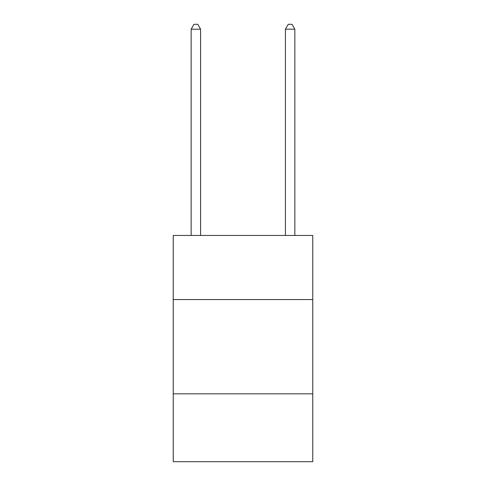 <?xml version="1.0" encoding="UTF-8"?>
<svg xmlns="http://www.w3.org/2000/svg" width="486" height="486" viewBox="0 0 486 486"><rect width="100%" height="100%" fill="white"/><g stroke="black" fill="none" stroke-linecap="round" stroke-linejoin="round"><path stroke-width="0.73" d="M312.759 299.558L312.759 235.461L173.241 235.461L173.241 299.558L312.759 299.558L312.759 461.7L173.241 461.7L173.241 299.558M312.759 393.83L173.241 393.83M200.578 235.461L200.578 29.203L191.156 29.203L191.156 235.461M191.156 29.203L193.981 24.3L197.753 24.3L200.578 29.203M294.844 235.461L294.844 29.203L285.422 29.203L285.422 235.461M285.422 29.203L288.247 24.3L292.019 24.3L294.844 29.203"/></g></svg>
